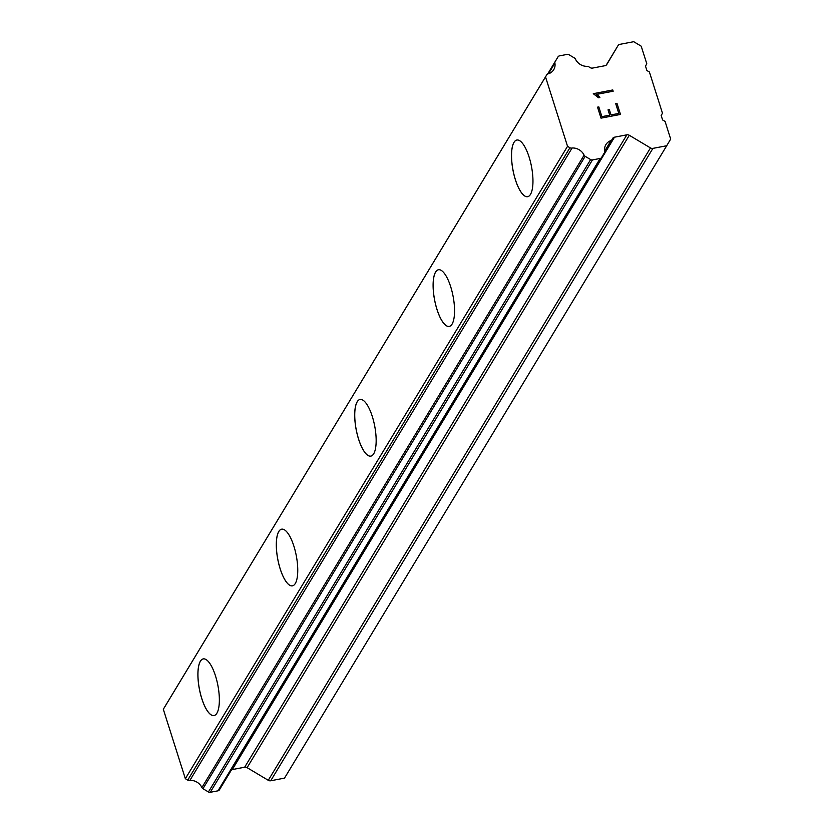 <?xml version="1.0" encoding="UTF-8"?>
<svg xmlns="http://www.w3.org/2000/svg" width="834" height="834" viewBox="0 0 834 834"><rect width="100%" height="100%" fill="white"/><g stroke="black" fill="none" stroke-linecap="round" stroke-linejoin="round"><path stroke-width="1.25" d="M527.641 196.688A28.836 9.435 79.2 0 1 514.046 175.015A28.836 9.435 79.2 0 1 513.984 142.343A28.836 9.435 79.2 0 1 516.819 140.039A28.836 9.435 79.2 0 1 530.424 161.702A28.836 9.435 79.2 0 1 530.487 194.374A28.836 9.435 79.2 0 1 527.641 196.688A28.836 9.435 79.2 0 1 514.078 174.984A28.836 9.435 79.2 0 1 514.015 142.343A28.836 9.435 79.2 0 1 516.84 140.029M449.255 326.396A28.836 9.435 79.2 0 1 435.671 304.702A28.836 9.435 79.2 0 1 435.619 272.061A28.836 9.435 79.2 0 1 438.444 269.747A28.836 9.435 79.2 0 1 452.018 291.42A28.836 9.435 79.2 0 1 452.08 324.092A28.836 9.435 79.2 0 1 449.234 326.407A28.836 9.435 79.2 0 1 435.64 304.733A28.836 9.435 79.2 0 1 435.577 272.061A28.836 9.435 79.2 0 1 438.423 269.757M370.859 456.115A28.836 9.435 79.2 0 1 357.275 434.42A28.836 9.435 79.2 0 1 357.223 401.779A28.836 9.435 79.2 0 1 360.038 399.465A28.836 9.435 79.2 0 1 373.622 421.139A28.836 9.435 79.2 0 1 373.684 453.811A28.836 9.435 79.2 0 1 370.838 456.125A28.836 9.435 79.2 0 1 357.244 434.462A28.836 9.435 79.2 0 1 357.181 401.779A28.836 9.435 79.2 0 1 360.027 399.476M292.463 585.833A28.836 9.435 79.2 0 1 278.869 564.138A28.836 9.435 79.2 0 1 278.817 531.498A28.836 9.435 79.2 0 1 281.642 529.183A28.836 9.435 79.2 0 1 295.215 550.857A28.836 9.435 79.2 0 1 295.278 583.529A28.836 9.435 79.2 0 1 292.442 585.843A28.836 9.435 79.2 0 1 278.848 564.18A28.836 9.435 79.2 0 1 278.775 531.498A28.836 9.435 79.2 0 1 281.621 529.194M214.057 715.551A28.836 9.435 79.2 0 1 200.473 693.857A28.836 9.435 79.2 0 1 200.421 661.216A28.836 9.435 79.2 0 1 203.246 658.902A28.836 9.435 79.2 0 1 216.819 680.575A28.836 9.435 79.2 0 1 216.882 713.247A28.836 9.435 79.2 0 1 214.036 715.562A28.836 9.435 79.2 0 1 200.441 693.898A28.836 9.435 79.2 0 1 200.379 661.216A28.836 9.435 79.2 0 1 203.225 658.912M231.498 769.845A3.294 2.929 31.1 0 1 232.3 769.574L244.664 767.207A3.294 2.929 31.1 0 1 247.104 767.666L268.277 780.301A3.294 2.929 31.1 0 0 270.716 780.76L284.509 778.122L666.71 145.742L652.907 148.379A3.294 2.929 -148.9 0 1 650.468 147.92L629.305 135.285A3.294 2.929 31.1 0 0 626.866 134.827L614.502 137.193A3.294 2.929 31.1 0 0 612.615 138.465A3.294 2.929 31.1 0 0 612.615 138.475L612.093 139.351A2.471 2.2 -148.9 0 1 611.072 140.55A11.53 10.237 31.1 0 0 605.88 144.636A11.53 10.237 31.1 0 0 604.702 151.256A2.471 2.2 -148.9 0 1 604.462 152.664L601.595 157.48A2.471 2.2 -148.9 0 1 600.178 158.45L592.453 159.919A2.471 2.2 -148.9 0 1 590.618 159.575L585.166 156.323A2.471 2.2 -148.9 0 1 584.113 155.166A11.53 10.237 31.1 0 0 572.093 147.993A2.471 2.2 -148.9 0 1 569.924 147.743L567.537 146.315L545.519 76.895L546.781 74.779A2.471 2.2 -148.9 0 1 548.553 73.767A11.53 10.237 31.1 0 0 553.724 69.691A11.53 10.237 31.1 0 0 554.902 63.092A2.471 2.2 -148.9 0 1 555.142 61.685L558.029 56.837A2.471 2.2 -148.9 0 1 559.447 55.878L567.172 54.398A2.471 2.2 -148.9 0 1 569.007 54.742L574.428 57.984A2.471 2.2 -148.9 0 1 575.481 59.141A11.53 10.237 31.1 0 0 587.532 66.334A2.471 2.2 -148.9 0 1 589.148 67.033L590.128 67.617A3.294 2.929 31.1 0 0 592.567 68.075L604.942 65.719A3.294 2.929 31.1 0 0 606.818 64.447L618.015 45.62A3.294 2.929 -148.9 0 1 619.902 44.338L633.704 41.7L641.21 46.183L646.809 63.832L645.485 66.053L646.903 70.515L649.405 72.005L662.488 113.247L661.164 115.478L662.582 119.929L665.084 121.43L670.682 139.08L666.71 145.742M546.791 74.758L164.59 707.138A2.471 2.2 31.1 0 0 164.579 707.159L163.318 709.275L185.346 778.695L187.723 780.113A2.471 2.2 31.1 0 0 189.902 780.374A11.53 10.237 31.1 0 1 201.911 787.546A2.471 2.2 31.1 0 0 202.964 788.703L208.427 791.956A2.471 2.2 31.1 0 0 210.251 792.3L217.976 790.83A2.471 2.2 31.1 0 0 219.394 789.861L601.575 157.511L219.384 789.871M601.919 116.645L609.717 115.155L601.908 116.656L598.822 106.929L601.908 116.656M609.717 115.155L608.038 109.848L609.331 109.608L608.038 109.859M609.331 109.608L611.02 114.904L609.32 109.619M611.02 114.904L618.797 113.434L611.009 114.915M618.807 113.414L615.721 103.687L617.024 103.447L615.732 103.697M620.496 114.435L617.014 103.458L620.506 114.435L601.022 118.147L597.54 107.159L598.833 106.919L597.54 107.169M598.166 95.618L596.195 94.471L599.886 97.515L598.52 97.776L593.287 93.679L612.771 89.957L593.287 93.689M613.157 91.229L612.761 89.978L613.178 91.219L596.206 94.461M599.875 97.515L598.155 95.629M604.681 151.121L611.072 140.55M189.902 780.374L572.093 147.993M185.346 778.695L567.537 146.315M163.318 709.275L545.519 76.895M270.716 780.76L652.907 148.379M268.277 780.301L650.468 147.92M247.104 767.666L629.305 135.285M244.664 767.207L626.866 134.827M232.3 769.574L614.502 137.193M217.976 790.83L600.178 158.45M210.251 792.3L592.453 159.919M208.427 791.956L590.618 159.575M202.964 788.703L585.166 156.323M201.911 787.546L584.113 155.166M187.723 780.113L569.924 147.743M164.579 707.159L546.781 74.779M548.449 73.778L554.902 63.092M547.74 73.945L555.142 61.685M547.677 73.976L558.029 56.837L547.677 73.976M618.025 45.599L606.235 65.125L618.015 45.62M604.744 151.632L611.885 139.799"/></g></svg>
